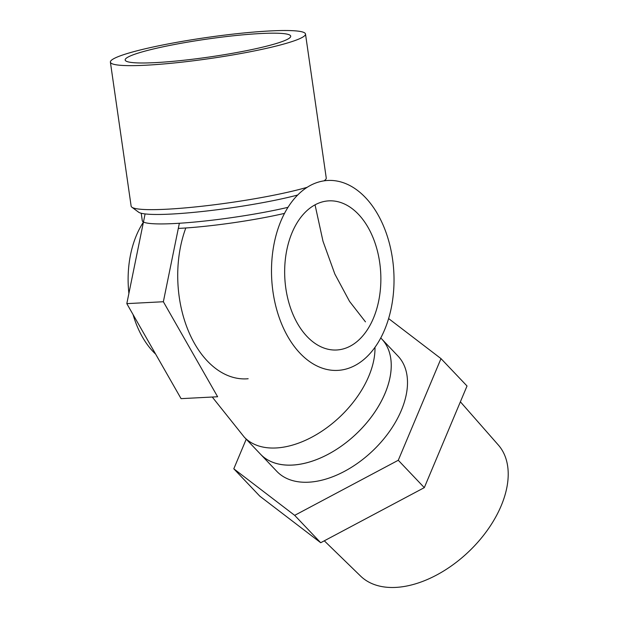 <?xml version="1.0" encoding="UTF-8"?>
<svg xmlns="http://www.w3.org/2000/svg" width="618" height="618" viewBox="0 0 618 618"><rect width="100%" height="100%" fill="white"/><g stroke="black" fill="none" stroke-linecap="round" stroke-linejoin="round"><path stroke-width="0.93" d="M269.881 30.954A98.563 10.645 171.8 0 1 305.501 34.029A98.563 10.645 171.8 0 1 209.463 58.617A98.563 10.645 171.8 0 1 110.39 62.14A98.563 10.645 171.8 0 1 165.57 44.434A98.563 10.645 171.8 0 1 269.881 30.954A98.563 10.645 171.8 0 1 305.501 34.029A98.563 10.645 171.8 0 1 209.463 58.617A98.563 10.645 171.8 0 1 110.39 62.14A98.563 10.645 171.8 0 1 165.57 44.434A98.563 10.645 171.8 0 1 269.881 30.954M260.495 33.55A83.631 9.031 171.8 0 1 290.715 36.153A83.631 9.031 171.8 0 1 209.232 57.026A83.631 9.031 171.8 0 1 125.168 60.016A83.631 9.031 171.8 0 1 171.989 44.983A83.631 9.031 171.8 0 1 260.495 33.55A83.631 9.031 171.8 0 1 290.715 36.153A83.631 9.031 171.8 0 1 209.232 57.026A83.631 9.031 171.8 0 1 125.168 60.016A83.631 9.031 171.8 0 1 171.989 44.983A83.631 9.031 171.8 0 1 260.495 33.55M178.308 228.421A83.631 9.031 -8.2 0 0 284.535 213.372A83.631 9.031 -8.2 0 1 178.308 228.421M142.294 220.742A89.602 9.679 -8.2 0 0 142.967 221.707A89.602 9.679 -8.2 0 0 174.67 223.531A89.602 9.679 -8.2 0 0 288.019 207.324A89.602 9.679 -8.2 0 1 174.67 223.531A89.602 9.679 -8.2 0 1 142.967 221.707A89.602 9.679 -8.2 0 1 142.294 220.742L141.213 213.241L142.294 220.742M326.25 178.03A98.563 10.645 171.8 0 1 325.841 179.259A98.563 10.645 171.8 0 1 324.527 180.464A98.563 10.645 171.8 0 0 325.841 179.259A98.563 10.645 171.8 0 0 326.25 178.03L305.501 34.029L326.25 178.03M307.216 187.293A98.563 10.645 171.8 0 1 166.752 209.216A98.563 10.645 171.8 0 1 131.881 207.208A98.563 10.645 171.8 0 1 131.14 206.149A98.563 10.645 171.8 0 0 131.881 207.208A98.563 10.645 171.8 0 0 166.752 209.216A98.563 10.645 171.8 0 0 307.216 187.293M171.356 214.06A92.592 9.996 171.8 0 1 138.594 212.175L131.881 207.208L138.594 212.175A92.592 9.996 171.8 0 0 171.356 214.06A92.592 9.996 171.8 0 0 297.721 195.01A92.592 9.996 171.8 0 1 171.356 214.06M292.353 465.06A83.631 51.224 136.4 0 1 260.518 454.215A83.631 51.224 136.4 0 0 356.424 433.72A83.631 51.224 136.4 0 0 381.739 338.973A83.631 51.224 136.4 0 1 373.249 414.354A83.631 51.224 136.4 0 1 292.353 465.06A83.631 51.224 136.4 0 1 260.518 454.215L244.249 437.104L212.26 397.034L244.249 437.104L276.787 471.325A83.631 51.224 -43.6 0 0 280.495 474.663A83.631 51.224 -43.6 0 0 375.589 447.988A83.631 51.224 -43.6 0 0 398.007 356.092L381.739 338.973A83.631 51.224 136.4 0 1 373.249 414.354A83.631 51.224 136.4 0 1 292.353 465.06M460.379 401.8L498.363 445.053A95.095 58.247 136.4 0 1 471.109 549.325A95.095 58.247 136.4 0 1 363.786 578.834A95.095 58.247 136.4 0 1 360.564 576.053L324.303 540.812M246.234 439.197L233.797 468.799L259.823 496.177L320.703 542.728L424.303 487.641L467.023 385.995L440.989 358.618L388.598 318.556M380.734 337.961A83.631 51.224 136.4 0 1 381.739 338.973L380.75 337.93L381.739 338.973M233.797 468.799L294.678 515.35L398.278 460.263L440.989 358.618M294.678 515.35L320.703 542.728M398.278 460.263L424.303 487.641M346.242 369A95.095 61.143 87 0 0 393.442 266.798A95.095 61.143 87 0 0 329.44 180.41A95.095 61.143 87 0 0 319.274 181.854A95.095 61.143 87 0 0 272.322 286.536A95.095 61.143 87 0 0 339.282 370.275A95.095 61.143 87 0 0 346.242 369M343.345 348.9A74.67 48.011 87 0 0 380.317 267.679A74.67 48.011 87 0 0 328.9 200.858A74.67 48.011 87 0 0 284.813 277.915A74.67 48.011 87 0 0 336.625 349.997A74.67 48.011 87 0 0 343.345 348.9M248.166 378.734A98.826 63.546 -93 0 1 188.266 330.661A98.826 63.546 -93 0 1 185.809 227.972M163.361 301.738L126.814 303.631L181.074 398.649L217.621 396.756L163.361 301.738L179.359 223.26M126.814 303.631L145.099 213.921M143.422 222.14A83.631 53.774 87 0 0 128.892 293.45M133.048 314.554A83.631 53.774 87 0 0 155.643 354.129M374.987 347.277A83.631 51.224 136.4 0 1 323.747 429.927A83.631 51.224 136.4 0 1 244.249 437.104A83.631 51.224 136.4 0 0 323.747 429.927A83.631 51.224 136.4 0 0 374.987 347.277M143.438 222.055L142.967 221.707L143.438 222.055M365.47 321.862L349.549 301.406L334.84 274.029L322.998 241.244L315.041 204.844L322.998 241.244L334.84 274.029L349.549 301.406L365.47 321.862M110.39 62.14L131.14 206.149L110.39 62.14M324.929 180.464L325.841 179.259L324.929 180.464"/></g></svg>
